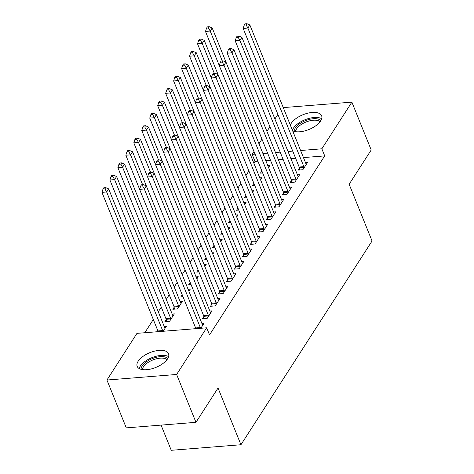 <?xml version="1.0" encoding="UTF-8"?>
<svg xmlns="http://www.w3.org/2000/svg" width="474" height="474" viewBox="0 0 474 474"><rect width="100%" height="100%" fill="white"/><g stroke="black" fill="none" stroke-linecap="round" stroke-linejoin="round"><path stroke-width="0.71" d="M290.337 125.13A16.904 7.963 158 0 1 291.261 123.293A16.904 7.963 158 0 1 307.644 113.221A16.904 7.963 158 0 1 321.627 115.786A16.904 7.963 158 0 1 320.649 120.947A16.904 7.963 158 0 1 307.407 130.083A16.904 7.963 158 0 1 292.63 130.8M167.553 358.871A16.904 7.963 158 0 1 151.17 368.944A16.904 7.963 158 0 1 137.187 366.378A16.904 7.963 158 0 1 138.165 361.218A16.904 7.963 158 0 1 154.548 351.145A16.904 7.963 158 0 1 168.531 353.711A16.904 7.963 158 0 1 167.553 358.871M257.915 161.219L255.012 161.45L253.874 163.222M248.886 170.966L245.905 175.599M240.922 183.343L237.942 187.977M232.959 195.726L229.979 200.354M224.99 208.104L222.01 212.737M217.027 220.481L214.047 225.114M209.064 232.858L206.083 237.492M201.094 245.242L198.114 249.869M193.131 257.619L190.151 262.252M185.168 269.996L182.182 274.63M177.199 282.374L174.219 287.007M169.242 294.745L166.256 299.39M161.279 307.122L158.286 311.768M153.309 319.5L144.795 332.736M255.012 161.45L252.144 154.364L253.987 151.496M258.976 143.752L261.956 139.119M266.933 131.381L269.919 126.742M274.896 119.004L277.882 114.358M161.071 425.107L171.25 450.3L240.946 444.742L372.054 240.988L349.142 184.273L371.207 149.985L351.874 102.135L321.846 148.806L300.587 150.501M240.946 444.742L218.034 388.034L195.969 422.322L126.274 427.88L106.94 380.029L136.968 333.358L206.67 327.807L176.636 374.472L106.94 380.029M253.786 183.485L252.5 185.488L254.686 185.316M259.788 177.863L261.986 177.685L260.587 179.865M291.463 180.481L290.171 182.484L294.881 182.111L299.663 174.687L297.465 174.859M237.859 208.246L236.567 210.249L238.754 210.077M243.861 202.623L246.059 202.445L244.655 204.62M275.53 205.242L274.245 207.245L278.955 206.871L283.73 199.441L281.532 199.619M221.927 233.001L220.635 235.003L222.827 234.831M227.929 227.378L230.127 227.206L228.723 229.38M259.604 229.997L258.312 232.005L263.023 231.626L267.798 224.202L265.6 224.374M205.994 257.761L204.709 259.764L206.895 259.592M211.997 252.138L214.195 251.961L212.796 254.141M243.672 254.757L242.38 256.76L247.09 256.387L251.872 248.957L249.674 249.134M190.068 282.516L188.776 284.524L190.963 284.347M196.064 276.893L198.262 276.721L196.864 278.896M227.739 279.512L226.453 281.52L231.158 281.141L235.939 273.717L233.741 273.889M174.136 307.276L172.844 309.279L177.554 308.906L182.336 301.476L180.138 301.654M211.813 304.272L210.521 306.275L215.232 305.902L220.007 298.472L217.809 298.65M164.205 326.408L166.404 326.236L163.163 331.273M200.84 328.269L204.081 323.232L201.883 323.404M206.67 327.807L209.532 334.893L324.708 155.893L303.455 157.587M295.604 158.215L290.888 158.589M283.043 159.217L278.327 159.59M270.476 160.218L265.778 160.591M203.844 316.65L202.558 318.652L207.262 318.279L212.044 310.849L209.846 311.027M166.167 319.654L164.881 321.656L169.591 321.283L174.367 313.853L172.169 314.031M219.776 291.895L218.484 293.898L223.195 293.524L227.976 286.095L225.778 286.272M182.099 294.899L180.813 296.902L183 296.724M188.101 289.27L190.299 289.099L188.901 291.273M235.708 267.135L234.417 269.137L239.127 268.764L243.903 261.334L241.704 261.512M198.031 270.139L196.74 272.141L198.926 271.969M204.033 264.516L206.231 264.338L204.827 266.518M251.635 242.38L250.349 244.383L255.059 244.003L259.835 236.579L257.637 236.751M213.964 245.384L212.672 247.387L214.858 247.209M219.96 239.755L222.158 239.583L220.76 241.758M267.567 217.619L266.275 219.622L270.986 219.249L275.767 211.819L273.569 211.997M229.89 220.623L228.604 222.626L230.791 222.454M235.892 215L238.09 214.823L236.692 217.003M283.499 192.865L282.208 194.867L286.918 194.488L291.7 187.064L289.501 187.236M245.822 195.863L244.531 197.871L246.723 197.694M251.824 190.24L254.023 190.068L252.618 192.243M299.426 168.104L298.14 170.107L302.85 169.733L307.626 162.304L305.428 162.481M261.755 171.108L260.463 173.111L262.649 172.939M267.757 165.485L269.955 165.308L268.551 167.488M292.736 151.123L288.026 151.502M280.175 152.124L275.465 152.504M267.614 153.126L262.916 153.505M255.053 154.127L252.144 154.364M283.256 107.604L351.874 102.135M195.969 422.322L176.636 374.472M324.708 155.893L321.846 148.806M200.526 328.292A2.169 1.061 85.4 0 0 200.318 327.57L144.327 188.984L146.318 185.891L202.315 324.477A2.169 1.061 85.4 0 0 202.635 325.046L202.789 325.235M195.815 328.672A2.169 1.061 85.4 0 0 195.614 327.949L139.617 189.357L144.327 188.984L142.579 185.861L143.379 184.629L141.495 184.777L140.701 186.015L142.579 185.861M140.701 186.015L139.617 189.357M146.318 185.891L143.379 184.629M165.112 328.239L164.964 328.049A2.169 1.061 -94.6 0 1 164.638 327.481L108.647 188.895L106.656 191.988L101.946 192.361L157.937 330.953A2.169 1.061 -94.6 0 1 158.138 331.67M104.908 188.865L105.702 187.633L103.818 187.781L103.024 189.019L104.908 188.865L106.656 191.988L162.647 330.574A2.169 1.061 -94.6 0 1 162.849 331.296M105.702 187.633L108.647 188.895M101.946 192.361L103.024 189.019M208.554 316.276L208.495 315.945A2.169 1.061 85.4 0 0 208.287 315.192L152.296 176.606L154.287 173.508L210.278 312.099A2.169 1.061 85.4 0 0 210.604 312.668L210.752 312.858M204.17 318.528L203.784 316.318A2.169 1.061 85.4 0 0 203.577 315.566L147.586 176.98L152.296 176.606L150.548 173.484L151.342 172.246L149.458 172.4L148.664 173.638L150.548 173.484M148.664 173.638L147.586 176.98M154.287 173.508L151.342 172.246M216.517 303.899L216.464 303.561A2.169 1.061 85.4 0 0 216.251 302.815L160.259 164.223L162.25 161.13L218.241 299.716A2.169 1.061 85.4 0 0 218.567 300.291L218.721 300.475M212.139 306.145L211.754 303.941A2.169 1.061 85.4 0 0 211.54 303.188L155.549 164.602L160.259 164.223L158.512 161.107L159.311 159.868L157.427 160.016L156.627 161.255L158.512 161.107M156.627 161.255L155.549 164.602L141.767 130.469L142.852 127.121L144.736 126.973L145.53 125.734L143.646 125.883L142.852 127.121M162.25 161.13L159.311 159.868M173.081 315.862L172.927 315.672A2.169 1.061 -94.6 0 1 172.601 315.103L116.61 176.512L114.619 179.61L109.909 179.984L165.9 318.569A2.169 1.061 -94.6 0 1 166.113 319.322L166.498 321.532M112.871 176.488L113.671 175.25L111.787 175.404L110.987 176.642L112.871 176.488L114.619 179.61L170.61 318.196A2.169 1.061 -94.6 0 1 170.824 318.949L170.877 319.28M113.671 175.25L116.61 176.512M109.909 179.984L110.987 176.642M181.044 303.479L180.89 303.295A2.169 1.061 -94.6 0 1 180.57 302.72L124.573 164.134L122.582 167.227L117.872 167.606L173.869 306.192A2.169 1.061 -94.6 0 1 174.077 306.945L174.462 309.149M120.84 164.111L121.634 162.872L119.75 163.02L118.956 164.259L120.84 164.111L122.582 167.227L178.574 305.819A2.169 1.061 -94.6 0 1 178.787 306.565L178.846 306.903M121.634 162.872L124.573 164.134M117.872 167.606L118.956 164.259M141.062 369.299A14.629 6.891 158 0 1 150.377 359.464A14.629 6.891 158 0 1 165.882 357.266A14.629 6.891 158 0 1 167.778 358.51M166.984 359.677A13.545 6.381 -22 0 0 165.42 358.723A13.545 6.381 -22 0 0 151.319 360.643A13.545 6.381 -22 0 0 142.443 369.596M168.596 356.655A16.791 7.91 -22 0 0 167.512 356.116A16.791 7.91 -22 0 0 150.939 358.077A16.791 7.91 -22 0 0 139.184 368.535M294.153 131.381A14.629 6.891 158 0 1 303.473 121.54A14.629 6.891 158 0 1 318.972 119.341A14.629 6.891 158 0 1 320.874 120.586M320.08 121.753A13.545 6.381 -22 0 0 318.516 120.799A13.545 6.381 -22 0 0 304.409 122.719A13.545 6.381 -22 0 0 295.539 131.671M321.692 118.731A16.791 7.91 -22 0 0 320.602 118.192A16.791 7.91 -22 0 0 304.367 120.005A16.791 7.91 -22 0 0 292.393 130.22M224.486 291.516L224.427 291.184A2.169 1.061 85.4 0 0 224.22 290.432L168.223 151.846L170.213 148.753L226.211 287.339A2.169 1.061 85.4 0 0 226.531 287.914L226.685 288.097M220.102 293.767L219.717 291.557A2.169 1.061 85.4 0 0 219.509 290.811L163.512 152.225L168.223 151.846L166.481 148.729L167.275 147.491L165.39 147.639L164.597 148.877L166.481 148.729M164.597 148.877L163.512 152.225M170.213 148.753L167.275 147.491M232.45 279.139L232.39 278.807A2.169 1.061 85.4 0 0 232.183 278.054L176.192 139.469L178.183 136.376L234.174 274.961A2.169 1.061 85.4 0 0 234.5 275.53L234.648 275.72M228.065 281.39L227.68 279.18A2.169 1.061 85.4 0 0 227.473 278.428L171.481 139.842L176.192 139.469L174.444 136.346L175.238 135.108L173.354 135.262L172.56 136.5L174.444 136.346M172.56 136.5L171.481 139.842M178.183 136.376L175.238 135.108M181.921 294.058A2.169 1.061 -94.6 0 1 182.04 294.561L182.425 296.771M189.008 291.101L188.859 290.918A2.169 1.061 -94.6 0 1 188.534 290.343L132.542 151.757L130.551 154.85L125.841 155.229L139.623 189.345M128.804 151.733L129.598 150.495L127.713 150.643L126.919 151.881L128.804 151.733L130.551 154.85L142.603 184.688M129.598 150.495L132.542 151.757M125.841 155.229L126.919 151.881M189.884 281.68A2.169 1.061 -94.6 0 1 190.009 282.184L190.394 284.394M196.977 278.724L196.823 278.534A2.169 1.061 -94.6 0 1 196.497 277.965L140.505 139.38L138.515 142.473L133.804 142.846L147.592 176.962M136.767 139.35L137.567 138.112L135.683 138.266L134.883 139.504L136.767 139.35L138.515 142.473L150.572 172.311M137.567 138.112L140.505 139.38M133.804 142.846L134.883 139.504M240.413 266.761L240.359 266.429A2.169 1.061 85.4 0 0 240.146 265.677L184.155 127.091L186.146 123.992L242.137 262.578A2.169 1.061 85.4 0 0 242.463 263.153L242.617 263.343M236.034 269.013L235.649 266.803A2.169 1.061 85.4 0 0 235.436 266.05L179.445 127.465L184.155 127.091L182.407 123.969L183.207 122.73L181.323 122.885L180.523 124.117L182.407 123.969M180.523 124.117L179.445 127.465M186.146 123.992L183.207 122.73M197.854 269.303A2.169 1.061 -94.6 0 1 197.972 269.807L198.357 272.017M204.94 266.347L204.786 266.157A2.169 1.061 -94.6 0 1 204.466 265.582L148.469 126.996L146.478 130.095L158.535 159.928M144.736 126.973L146.478 130.095L141.767 130.469M145.53 125.734L148.469 126.996M248.382 254.384L248.323 254.046A2.169 1.061 85.4 0 0 248.115 253.3L192.118 114.708L194.109 111.615L250.106 250.201A2.169 1.061 85.4 0 0 250.426 250.776L250.58 250.959M243.997 256.63L243.612 254.425A2.169 1.061 85.4 0 0 243.405 253.673L187.408 115.087L192.118 114.708L190.376 111.591L191.17 110.353L189.286 110.501L188.492 111.74L190.376 111.591M188.492 111.74L187.408 115.087M194.109 111.615L191.17 110.353M205.817 256.926A2.169 1.061 -94.6 0 1 205.935 257.429L206.32 259.634M212.909 253.963L212.755 253.78A2.169 1.061 -94.6 0 1 212.429 253.205L156.438 114.619L154.447 117.712L149.737 118.091L163.518 152.207M152.699 114.595L153.493 113.357L151.609 113.505L150.815 114.744L152.699 114.595L154.447 117.712L166.498 147.55M153.493 113.357L156.438 114.619M149.737 118.091L150.815 114.744M256.345 242.001L256.286 241.669A2.169 1.061 85.4 0 0 256.079 240.916L200.087 102.331L202.078 99.238L258.069 237.824A2.169 1.061 85.4 0 0 258.395 238.398L258.549 238.582M251.961 244.252L251.576 242.042A2.169 1.061 85.4 0 0 251.368 241.296L195.377 102.704L200.087 102.331L198.339 99.214L199.133 97.976L197.249 98.124L196.455 99.362L198.339 99.214M196.455 99.362L195.377 102.704M202.078 99.238L199.133 97.976M213.78 244.543A2.169 1.061 -94.6 0 1 213.904 245.046L214.289 247.256M220.872 241.586L220.718 241.396A2.169 1.061 -94.6 0 1 220.392 240.828L164.401 102.242L162.41 105.335L157.7 105.708L171.487 139.83M160.662 102.218L161.462 100.98L159.578 101.128L158.778 102.366L160.662 102.218L162.41 105.335L174.468 135.173M161.462 100.98L164.401 102.242M157.7 105.708L158.778 102.366M264.308 229.623L264.255 229.292A2.169 1.061 85.4 0 0 264.042 228.539L208.05 89.953L210.041 86.855L266.033 225.446A2.169 1.061 85.4 0 0 266.358 226.015L266.512 226.205M259.93 231.875L259.545 229.665A2.169 1.061 85.4 0 0 259.331 228.912L203.34 90.327L208.05 89.953L206.303 86.831L207.102 85.593L205.218 85.747L204.418 86.985L206.303 86.831M204.418 86.985L203.34 90.327M210.041 86.855L207.102 85.593M221.749 232.165A2.169 1.061 -94.6 0 1 221.868 232.669L222.253 234.879M228.835 229.209L228.687 229.019A2.169 1.061 -94.6 0 1 228.361 228.45L172.364 89.859L170.373 92.957L165.669 93.331L179.45 127.447M168.631 89.835L169.425 88.597L167.541 88.751L166.747 89.989L168.631 89.835L170.373 92.957L182.431 122.796M169.425 88.597L172.364 89.859M165.669 93.331L166.747 89.989M272.277 217.246L272.218 216.908A2.169 1.061 85.4 0 0 272.011 216.162L216.014 77.576L218.004 74.477L274.002 213.063A2.169 1.061 85.4 0 0 274.327 213.638L274.476 213.827M267.893 219.498L267.508 217.288A2.169 1.061 85.4 0 0 267.3 216.535L211.309 77.949L216.014 77.576L214.272 74.454L215.066 73.215L213.182 73.363L212.388 74.602L214.272 74.454M212.388 74.602L211.309 77.949L197.528 43.815L198.606 40.474L200.49 40.32L201.29 39.081L199.406 39.235L198.606 40.474M218.004 74.477L215.066 73.215M229.712 219.788A2.169 1.061 -94.6 0 1 229.837 220.292L230.216 222.496M236.804 216.825L236.65 216.642A2.169 1.061 -94.6 0 1 236.325 216.067L180.333 77.481L178.343 80.58L173.632 80.953L187.414 115.069M176.595 77.458L177.389 76.219L175.51 76.367L174.71 77.606L176.595 77.458L178.343 80.58L190.394 110.412M177.389 76.219L180.333 77.481M173.632 80.953L174.71 77.606M280.241 204.863L280.181 204.531A2.169 1.061 85.4 0 0 279.974 203.779L223.983 65.193L225.974 62.1L281.965 200.686A2.169 1.061 85.4 0 0 282.291 201.26L282.445 201.444M275.856 207.114L275.477 204.91A2.169 1.061 85.4 0 0 275.264 204.158L219.272 65.572L223.983 65.193L222.235 62.076L223.029 60.838L221.151 60.986L220.351 62.224L222.235 62.076M220.351 62.224L219.272 65.572L205.491 31.438L206.575 28.09L208.453 27.942L209.253 26.704L207.369 26.852L206.575 28.09M225.974 62.1L223.029 60.838M237.675 207.405A2.169 1.061 -94.6 0 1 237.8 207.914L238.185 210.118M244.768 204.448L244.614 204.264A2.169 1.061 -94.6 0 1 244.288 203.69L188.297 65.104L186.306 68.197L181.595 68.576L195.383 102.692M184.558 65.08L185.358 63.842L183.474 63.99L182.674 65.228L184.558 65.08L186.306 68.197L198.363 98.035M185.358 63.842L188.297 65.104M181.595 68.576L182.674 65.228M288.21 192.485L288.151 192.154A2.169 1.061 85.4 0 0 287.937 191.401L231.946 52.815L233.937 49.723L289.928 188.308A2.169 1.061 85.4 0 0 290.254 188.877L290.408 189.067M283.825 194.737L283.44 192.527A2.169 1.061 85.4 0 0 283.233 191.78L227.236 53.189L231.946 52.815L230.198 49.693L230.998 48.461L229.114 48.609L228.314 49.847L230.198 49.693M228.314 49.847L227.236 53.189M233.937 49.723L230.998 48.461M245.645 195.027A2.169 1.061 -94.6 0 1 245.763 195.531L246.148 197.741M252.731 192.071L252.583 191.881A2.169 1.061 -94.6 0 1 252.257 191.312L196.266 52.727L194.269 55.819L189.564 56.193L203.346 90.309M192.527 52.697L193.321 51.465L191.437 51.613L190.643 52.851L192.527 52.697L194.269 55.819L206.326 85.658M193.321 51.465L196.266 52.727M189.564 56.193L190.643 52.851M296.173 180.108L296.114 179.776A2.169 1.061 85.4 0 0 295.906 179.024L239.909 40.438L241.906 37.339L297.897 175.931A2.169 1.061 85.4 0 0 298.223 176.5L298.371 176.689M291.788 182.36L291.403 180.15A2.169 1.061 85.4 0 0 291.196 179.397L235.205 40.811L239.909 40.438L238.167 37.316L238.961 36.077L237.077 36.231L236.283 37.47L238.167 37.316M236.283 37.47L235.205 40.811M241.906 37.339L238.961 36.077M253.608 182.65A2.169 1.061 -94.6 0 1 253.732 183.154L254.117 185.364M260.7 179.693L260.546 179.504A2.169 1.061 -94.6 0 1 260.22 178.935L204.229 40.343L202.238 43.442L214.289 73.28M200.49 40.32L202.238 43.442L197.528 43.815M201.29 39.081L204.229 40.343M304.136 167.731L304.077 167.393A2.169 1.061 85.4 0 0 303.87 166.647L247.878 28.055L249.869 24.962L305.86 163.548A2.169 1.061 85.4 0 0 306.186 164.123L306.34 164.306M299.758 169.976L299.372 167.772A2.169 1.061 85.4 0 0 299.159 167.02L243.168 28.434L247.878 28.055L246.13 24.938L246.93 23.7L245.046 23.848L244.246 25.086L246.13 24.938M244.246 25.086L243.168 28.434M249.869 24.962L246.93 23.7M261.571 170.273A2.169 1.061 -94.6 0 1 261.695 170.776L262.081 172.98M268.663 167.31L268.509 167.126A2.169 1.061 -94.6 0 1 268.189 166.552L212.192 27.966L210.201 31.059L222.259 60.897M208.453 27.942L210.201 31.059L205.491 31.438M209.253 26.704L212.192 27.966M200.318 327.57L195.614 327.949M157.937 330.953L162.647 330.574M208.495 315.945L203.784 316.318M208.287 315.192L203.577 315.566M216.464 303.561L211.754 303.941M216.251 302.815L211.54 303.188M165.9 318.569L170.61 318.196M166.113 319.322L170.824 318.949M173.869 306.192L178.574 305.819M174.077 306.945L178.787 306.565M224.427 291.184L219.717 291.557M224.22 290.432L219.509 290.811M232.39 278.807L227.68 279.18M232.183 278.054L227.473 278.428M240.359 266.429L235.649 266.803M240.146 265.677L235.436 266.05M248.323 254.046L243.612 254.425M248.115 253.3L243.405 253.673M256.286 241.669L251.576 242.042M256.079 240.916L251.368 241.296M264.255 229.292L259.545 229.665M264.042 228.539L259.331 228.912M272.218 216.908L267.508 217.288M272.011 216.162L267.3 216.535M280.181 204.531L275.477 204.91M279.974 203.779L275.264 204.158M288.151 192.154L283.44 192.527M287.937 191.401L283.233 191.78M296.114 179.776L291.403 180.15M295.906 179.024L291.196 179.397M304.077 167.393L299.372 167.772M303.87 166.647L299.159 167.02"/></g></svg>
